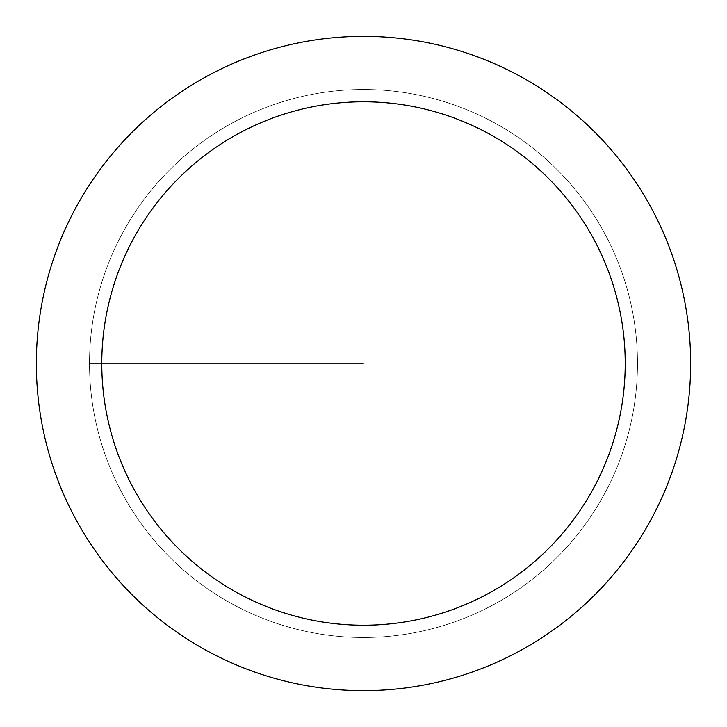 <?xml version="1.0" encoding="UTF-8"?>
<svg xmlns="http://www.w3.org/2000/svg" width="727" height="727" viewBox="0 0 727 727"><rect width="100%" height="100%" fill="white"/><g stroke="black" fill="none" stroke-linecap="round" stroke-linejoin="round"><path stroke-width="0.55" stroke-dasharray="3.63 2.73" d="M363.5 637.488A273.988 273.988 0 0 0 637.488 363.5A273.988 273.988 0 0 0 363.5 89.512A273.988 273.988 0 0 1 637.488 363.5A273.988 273.988 0 0 1 363.5 637.488A273.988 273.988 0 0 1 89.512 363.5A273.988 273.988 0 0 1 363.5 89.512A273.988 273.988 0 0 0 89.512 363.5A273.988 273.988 0 0 0 363.5 637.488A273.988 273.988 0 0 0 637.488 363.5A273.988 273.988 0 0 0 363.5 89.512A273.988 273.988 0 0 1 637.488 363.5A273.988 273.988 0 0 1 363.5 637.488A273.988 273.988 0 0 1 89.512 363.5A273.988 273.988 0 0 1 363.5 89.512A273.988 273.988 0 0 0 89.512 363.5A273.988 273.988 0 0 0 363.5 637.488M363.5 36.35A327.15 327.15 0 0 0 36.35 363.5A327.15 327.15 0 0 0 363.5 690.65A327.15 327.15 0 0 0 690.65 363.5A327.15 327.15 0 0 0 363.5 36.35M363.5 363.5L89.512 363.5L363.5 363.5"/><path stroke-width="1.09" d="M363.5 36.35A327.15 327.15 0 0 1 690.65 363.5A327.15 327.15 0 0 1 363.5 690.65A327.15 327.15 0 0 1 36.35 363.5A327.15 327.15 0 0 1 363.5 36.35M363.5 625.22A261.72 261.72 0 0 1 101.78 363.5A261.72 261.72 0 0 1 363.5 101.78A261.72 261.72 0 0 1 625.22 363.5A261.72 261.72 0 0 1 363.5 625.22"/></g></svg>
